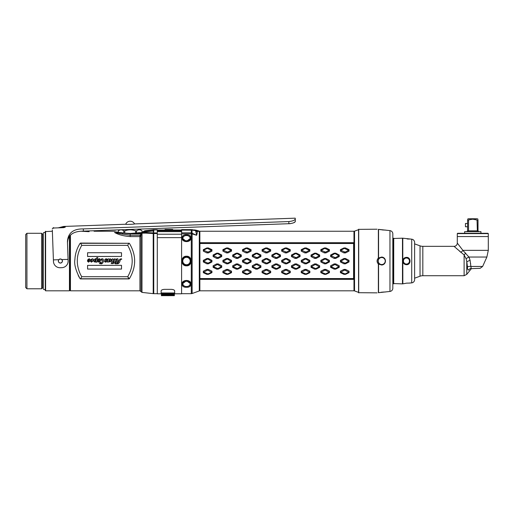 <?xml version="1.0" encoding="UTF-8"?>
<svg xmlns="http://www.w3.org/2000/svg" width="514" height="514" viewBox="0 0 514 514"><rect width="100%" height="100%" fill="white"/><g stroke="black" fill="none" stroke-linecap="round" stroke-linejoin="round"><path stroke-width="0.77" d="M70.444 235.039L70.444 290.815L139.93 290.815L139.93 236.588L140.001 235.277L141.016 235.932L141.716 232.572A1.144 1.144 0 0 1 141.96 232.514L144.877 230.735L141.324 232.636L130.19 233.44L114.551 232.444L118.111 232.444L116.652 231.795M118.111 232.444L121.902 232.681M117.436 232.155L117.77 232.296M139.93 290.815L141.016 291.611L141.016 235.932A1.144 0.938 -0 0 1 139.93 236.588L130.19 236.588C123.713 236.112 118.496 234.731 114.551 232.444L122.236 234.076L122.313 232.951L122.987 233.118L122.236 234.076L130.19 235.277L140.001 235.277L141.376 233.883L130.19 233.883L122.987 233.118L126.727 233.221M141.742 233.831A1.144 0.989 0 0 1 141.376 233.883L141.266 232.636M141.331 232.636L141.703 232.527M143.766 231.319L153.101 229.97L153.127 230.914L142.192 232.289M153.127 230.921L153.84 230.876L153.609 232.193A4.896 4.677 -170.2 0 0 153.352 232.193L153.127 230.927L141.96 232.514L157.284 232.977L157.284 293.796L161.12 293.796L161.12 290.892C161.325 289.999 162.418 289.491 164.384 289.363L171.4 289.363C173.372 289.491 174.458 289.999 174.664 290.892L174.664 293.796L181.603 293.796L181.603 237.629L157.284 237.629M153.84 230.876L153.859 229.919L153.101 229.97M153.474 229.816L157.284 229.7L157.284 232.977M143.907 231.229L153.474 229.726M144.877 230.735L153.108 229.758M67.488 242.929C67.758 235.129 73.065 231.191 83.397 231.127L81.437 231.249L86.57 231.538M86.731 231.551L87.939 231.628M87.99 231.628L88.588 231.647M94.043 231.249L115.502 231.249M79.24 277.342L78.224 275.44M78.237 246.598L79.651 244.028M89.147 231.653L84.251 231.249M80.55 243.077L129.348 243.289C136.409 255.079 136.409 266.907 129.348 278.774L80.113 278.774C75.731 270.544 73.997 264.112 74.909 259.474C75.192 253.762 76.927 248.365 80.113 243.289L80.544 243.148M70.444 290.815L69.763 290.14M52.377 231.249L45.283 231.576L45.283 290.487L45.611 290.815L69.441 290.815L69.763 290.487L69.763 235.72M45.611 290.815L45.611 231.249M69.441 290.815L69.441 236.106M52.364 230.921L52.332 230.099M288.823 221.56L288.9 223.77C292.877 223.32 295.03 222.523 295.351 221.393L295.267 219.009C294.811 220.288 292.665 221.136 288.823 221.56L83.319 228.916L83.397 231.127L290.346 223.654M295.351 221.393L295.325 220.615M293.571 222.813L295.203 221.759M295.267 219.009L295.235 218.167L295.267 219.009M83.319 228.916C73.264 228.762 67.97 232.996 67.443 241.619L68.079 259.371L61.828 259.589L60.305 258.94L58.834 259.698A2.043 2.043 0 0 0 60.453 263.072A2.043 2.043 0 0 0 61.828 259.589L61.828 259.589A2.043 2.043 0 0 0 58.834 259.698L53.398 259.891L53.456 261.44A6.528 6.528 0 0 0 60.215 267.736L61.841 267.672A6.528 6.528 0 0 0 68.131 260.919L68.079 259.371M52.325 229.931L53.398 259.891M53.34 227.959L52.28 228.601L53.893 228.004L63.678 227.651L65.291 227.156L63.652 226.88A12.24 12.085 178 0 0 59.38 227.805M60.305 258.94L59.727 259.101M58.217 227.85L63.633 226.456L125.679 224.239A4.877 4.877 0 0 1 134.559 223.918C134.764 224.258 125.5 224.592 125.679 224.239L126.547 224.316M61.378 259.249L60.89 259.056L61.378 259.249M62.335 260.964A1.96 1.96 0 0 1 60.453 262.988A1.96 1.96 0 0 1 58.423 261.099A1.96 1.96 0 0 1 60.311 259.075A1.96 1.96 0 0 1 62.335 260.964M139.776 229.109L142.012 230.837C140.206 229.501 138.407 229.501 136.608 230.837L135.593 230.837C131.989 229.501 128.391 229.501 124.786 230.837L123.778 230.837C121.972 229.501 120.173 229.501 118.374 230.837L119.672 229.829M142.012 232.386L142.012 230.837L142.025 232.373M136.608 232.823L136.608 230.837M135.593 232.958L135.593 230.837M124.786 232.958L124.786 230.837M123.778 232.823L123.778 230.837M118.374 232.534L118.374 230.837M43.247 234.512L43.105 234.512A0.655 0.655 0 0 1 42.643 234.32L41.615 233.285L26.927 233.285L25.7 234.512L25.7 287.551L26.927 288.778L26.927 233.285M43.247 287.551L43.105 287.551A0.655 0.655 0 0 0 42.643 287.744L41.615 288.778L41.615 233.285M41.615 288.778L26.927 288.778M122.505 232.848L123.084 232.99M141.742 233.176L133.653 233.221M141.016 291.611L141.98 292.402L142.031 232.617A1.144 1.144 0 0 0 141.813 232.656L138.484 232.681M157.284 293.674L153.75 293.674L153.75 233.536A4.896 4.125 180 0 0 153.211 233.562L153.211 293.642L153.211 233.562L152.735 233.484M153.429 232.938L152.883 233.504L144.877 233.067M150.82 233.247L149.054 233.118M147.801 233.073L141.98 233.17A1.144 1.015 0 0 0 141.742 233.215L141.376 233.266M181.603 237.629L181.603 229.617L191.998 229.649L198.802 230.972L197.37 231.724L195.397 230.445L191.317 229.694L191.304 232.842L192.107 232.983L191.921 230.137L181.603 230.118M186.498 265.834C180.408 266.181 180.408 255.882 186.498 256.229C192.589 255.882 192.589 266.181 186.498 265.834L186.498 265.108C181.23 265.365 181.236 256.698 186.498 256.949C191.761 256.698 191.761 265.359 186.498 265.108M186.498 241.599C180.408 241.574 180.408 234.288 186.498 234.802C192.589 234.288 192.589 241.574 186.498 241.599L182.419 238.226L184.063 236.074M186.498 287.255C180.408 287.776 180.408 280.49 186.498 280.464C192.589 280.49 192.589 287.776 186.498 287.255L186.498 286.6C188.882 286.414 190.18 285.488 190.386 283.824A3.894 2.75 180 0 0 186.498 281.049A3.894 2.75 180 0 0 182.605 283.824A3.894 2.75 180 0 0 186.498 286.555A3.894 2.75 180 0 0 190.386 283.824L190.398 282.97M181.603 230.825L157.284 230.837M157.284 229.7L153.853 229.7M157.284 230.825L175.904 230.825M181.603 230.009L157.284 230.009M181.603 293.674L191.285 293.674L191.285 233.786A2.448 2.056 3.4 0 1 192.127 233.921L192.107 232.983M191.285 233.786L191.304 232.842L181.603 232.842M191.304 232.9L196.618 235.277L195.828 231.358L197.37 231.724L196.618 235.277L197.17 233.446M195.828 231.358L195.121 230.535L191.921 230.137L191.998 229.649M197.999 231.486L199.297 231.146A1.632 1.632 0 0 0 199.856 231.249L353.979 231.249A1.632 1.632 0 0 0 354.538 231.146L354.538 290.918A1.632 1.632 0 0 0 353.979 290.815L199.856 290.815L199.856 279.359M198.738 230.947L198.802 230.972A19.583 19.558 110 0 0 194.311 229.912L195.397 230.445M181.603 233.851L191.285 233.851A2.448 2.037 0 0 1 192.127 233.973L192.127 293.526L199.297 290.918A1.632 1.632 0 0 1 199.856 290.815M199.869 279.359L199.869 242.704L353.619 242.704L353.619 279.359L199.869 279.359L199.914 278.562L353.581 278.562L353.619 279.359L199.882 279.359M353.581 243.501L199.914 243.501L199.882 242.704L353.619 242.704L353.581 278.562M199.914 243.501L199.914 278.562M203.326 249.656L206.866 247.954L208.395 247.954L211.935 249.656L211.935 251.134L208.395 252.914L206.866 252.914L203.326 251.134L203.326 249.656L203.698 250.119L207.238 248.371L206.866 247.954M226.449 247.954L222.909 249.656L222.909 251.134L226.449 252.914L227.978 252.914L231.518 251.134L231.518 249.656L227.978 247.954L226.449 247.954L226.822 248.371L231.146 250.312L227.606 252.111L223.282 250.312L226.822 248.371M246.039 247.954L242.499 249.656L242.499 251.134L246.039 252.914L247.562 252.914L251.102 251.134L251.102 249.656L247.562 247.954L246.039 247.954L246.405 248.371L250.736 250.312L247.189 252.111L242.865 250.312L246.405 248.371M265.622 247.954L262.082 249.656L262.082 251.134L265.622 252.914L267.145 252.914L270.685 251.134L270.685 249.656L267.145 247.954L265.622 247.954L265.995 248.371L270.319 250.312L266.779 252.111L262.448 250.312L265.995 248.371M285.206 247.954L281.666 249.656L281.666 251.134L285.206 252.914L286.735 252.914L290.275 251.134L290.275 249.656L286.735 247.954L285.206 247.954L285.578 248.371L289.902 250.312L286.362 252.111L282.038 250.312L285.578 248.371M304.789 247.954L301.249 249.656L301.249 251.134L304.789 252.914L306.318 252.914L309.858 251.134L309.858 249.656L306.318 247.954L304.789 247.954L305.162 248.371L309.486 250.312L305.946 252.111L301.622 250.312L305.162 248.371M324.373 247.954L320.832 249.656L320.832 251.134L324.373 252.914L325.902 252.914L329.442 251.134L329.442 249.656L325.902 247.954L324.373 247.954L324.745 248.371L329.069 250.312L325.529 252.111L321.205 250.312L324.745 248.371M343.956 247.954L340.416 249.656L340.416 251.134L343.956 252.914L345.485 252.914L349.025 251.134L349.025 249.656L345.485 247.954L343.956 247.954L344.329 248.371L348.653 250.312L345.112 252.111L340.788 250.312L344.329 248.371M216.657 253.177L213.117 254.995L213.117 256.557L216.657 258.42L218.187 258.42L221.727 256.557L221.727 254.995L218.187 253.177L216.657 253.177L217.03 253.73L217.814 253.73L221.354 255.792L217.814 257.675L213.49 255.792L217.03 253.73M236.247 253.177L232.701 254.995L232.701 256.557L236.247 258.42L237.77 258.42L241.31 256.557L241.31 254.995L237.77 253.177L236.247 253.177L236.613 253.73L237.397 253.73L240.937 255.792L237.397 257.675L233.073 255.792L236.613 253.73M255.831 253.177L252.29 254.995L252.29 256.557L255.831 258.42L257.353 258.42L260.894 256.557L260.894 254.995L257.353 253.177L255.831 253.177L256.197 253.73L256.987 253.73L260.527 255.792L256.987 257.675L252.657 255.792L256.197 253.73M275.414 253.177L271.874 254.995L271.874 256.557L275.414 258.42L276.937 258.42L280.483 256.557L280.483 254.995L276.937 253.177L275.414 253.177L275.787 253.73L276.571 253.73L280.111 255.792L276.571 257.675L272.247 255.792L275.787 253.73M294.997 253.177L291.457 254.995L291.457 256.557L294.997 258.42L296.527 258.42L300.067 256.557L300.067 254.995L296.527 253.177L294.997 253.177L295.37 253.73L296.154 253.73L299.694 255.792L296.154 257.675L291.83 255.792L295.37 253.73M314.581 253.177L311.041 254.995L311.041 256.557L314.581 258.42L316.11 258.42L319.65 256.557L319.65 254.995L316.11 253.177L314.581 253.177L314.953 253.73L315.737 253.73L319.278 255.792L315.737 257.675L311.413 255.792L314.953 253.73M334.164 253.177L330.624 254.995L330.624 256.557L334.164 258.42L335.693 258.42L339.234 256.557L339.234 254.995L335.693 253.177L334.164 253.177L334.537 253.73L335.321 253.73L338.861 255.792L335.321 257.675L330.997 255.792L334.537 253.73M206.866 258.497L203.326 260.367L203.326 261.954L206.866 263.823L208.395 263.823L211.935 261.954L211.935 260.367L208.395 258.497L206.866 258.497L207.238 259.159L208.022 259.159L211.562 261.266L208.022 263.174L203.698 261.266L207.238 259.159M226.449 258.497L222.909 260.367L222.909 261.954L226.449 263.823L227.978 263.823L231.518 261.954L231.518 260.367L227.978 258.497L226.449 258.497L226.822 259.159L227.606 259.159L231.146 261.266L227.606 263.174L223.282 261.266L226.822 259.159M246.039 258.497L242.499 260.367L242.499 261.954L246.039 263.823L247.562 263.823L251.102 261.954L251.102 260.367L247.562 258.497L246.039 258.497L246.405 259.159L247.189 259.159L250.736 261.266L247.189 263.174L242.865 261.266L246.405 259.159M265.622 258.497L262.082 260.367L262.082 261.954L265.622 263.823L267.145 263.823L270.685 261.954L270.685 260.367L267.145 258.497L265.622 258.497L265.995 259.159L266.779 259.159L270.319 261.266L266.779 263.174L262.448 261.266L265.995 259.159M285.206 258.497L281.666 260.367L281.666 261.954L285.206 263.823L286.735 263.823L290.275 261.954L290.275 260.367L286.735 258.497L285.206 258.497L285.578 259.159L286.362 259.159L289.902 261.266L286.362 263.174L282.038 261.266L285.578 259.159M304.789 258.497L301.249 260.367L301.249 261.954L304.789 263.823L306.318 263.823L309.858 261.954L309.858 260.367L306.318 258.497L304.789 258.497L305.162 259.159L305.946 259.159L309.486 261.266L305.946 263.174L301.622 261.266L305.162 259.159M324.373 258.497L320.832 260.367L320.832 261.954L324.373 263.823L325.902 263.823L329.442 261.954L329.442 260.367L325.902 258.497L324.373 258.497L324.745 259.159L325.529 259.159L329.069 261.266L325.529 263.174L321.205 261.266L324.745 259.159M343.956 258.497L340.416 260.367L340.416 261.954L343.956 263.823L345.485 263.823L349.025 261.954L349.025 260.367L345.485 258.497L343.956 258.497L344.329 259.159L345.112 259.159L348.653 261.266L345.112 263.174L340.788 261.266L344.329 259.159M216.657 263.907L213.117 265.764L213.117 267.325L216.657 269.137L218.187 269.137L221.727 267.325L221.727 265.764L218.187 263.907L216.657 263.907L217.03 264.652L217.814 264.652L221.354 266.74L217.814 268.597L213.49 266.74L217.03 264.652M236.247 263.907L232.701 265.764L232.701 267.325L236.247 269.137L237.77 269.137L241.31 267.325L241.31 265.764L237.77 263.907L236.247 263.907L236.613 264.652L237.397 264.652L240.937 266.74L237.397 268.597L233.073 266.74L236.613 264.652M255.831 263.907L252.29 265.764L252.29 267.325L255.831 269.137L257.353 269.137L260.894 267.325L260.894 265.764L257.353 263.907L255.831 263.907L256.197 264.652L256.987 264.652L260.527 266.74L256.987 268.597L252.657 266.74L256.197 264.652M275.414 263.907L271.874 265.764L271.874 267.325L275.414 269.137L276.937 269.137L280.483 267.325L280.483 265.764L276.937 263.907L275.414 263.907L275.787 264.652L276.571 264.652L280.111 266.74L276.571 268.597L272.247 266.74L275.787 264.652M294.997 263.907L291.457 265.764L291.457 267.325L294.997 269.137L296.527 269.137L300.067 267.325L300.067 265.764L296.527 263.907L294.997 263.907L295.37 264.652L296.154 264.652L299.694 266.74L296.154 268.597L291.83 266.74L295.37 264.652M314.581 263.907L311.041 265.764L311.041 267.325L314.581 269.137L316.11 269.137L319.65 267.325L319.65 265.764L316.11 263.907L314.581 263.907L314.953 264.652L315.737 264.652L319.278 266.74L315.737 268.597L311.413 266.74L314.953 264.652M334.164 263.907L330.624 265.764L330.624 267.325L334.164 269.137L335.693 269.137L339.234 267.325L339.234 265.764L335.693 263.907L334.164 263.907L334.537 264.652L335.321 264.652L338.861 266.74L335.321 268.597L330.997 266.74L334.537 264.652M206.866 269.42L203.326 271.193L203.326 272.664L206.866 274.354L208.395 274.354L211.935 272.664L211.935 271.193L208.395 269.42L206.866 269.42L207.238 270.229L208.022 270.229L211.562 272.208L208.022 273.949L203.698 272.208L207.238 270.229M226.449 269.42L222.909 271.193L222.909 272.664L226.449 274.354L227.978 274.354L231.518 272.664L231.518 271.193L227.978 269.42L226.449 269.42L226.822 270.229L227.606 270.229L231.146 272.208L227.606 273.949L223.282 272.208L226.822 270.229M246.039 269.42L242.499 271.193L242.499 272.664L246.039 274.354L247.562 274.354L251.102 272.664L251.102 271.193L247.562 269.42L246.039 269.42L246.405 270.229L247.189 270.229L250.736 272.208L247.189 273.949L242.865 272.208L246.405 270.229M265.622 269.42L262.082 271.193L262.082 272.664L265.622 274.354L267.145 274.354L270.685 272.664L270.685 271.193L267.145 269.42L265.622 269.42L265.995 270.229L266.779 270.229L270.319 272.208L266.779 273.949L262.448 272.208L265.995 270.229M285.206 269.42L281.666 271.193L281.666 272.664L285.206 274.354L286.735 274.354L290.275 272.664L290.275 271.193L286.735 269.42L285.206 269.42L285.578 270.229L286.362 270.229L289.902 272.208L286.362 273.949L282.038 272.208L285.578 270.229M304.789 269.42L301.249 271.193L301.249 272.664L304.789 274.354L306.318 274.354L309.858 272.664L309.858 271.193L306.318 269.42L304.789 269.42L305.162 270.229L305.946 270.229L309.486 272.208L305.946 273.949L301.622 272.208L305.162 270.229M324.373 269.42L320.832 271.193L320.832 272.664L324.373 274.354L325.902 274.354L329.442 272.664L329.442 271.193L325.902 269.42L324.373 269.42L324.745 270.229L325.529 270.229L329.069 272.208L325.529 273.949L321.205 272.208L324.745 270.229M343.956 269.42L340.416 271.193L340.416 272.664L343.956 274.354L345.485 274.354L349.025 272.664L349.025 271.193L345.485 269.42L343.956 269.42L344.329 270.229L345.112 270.229L348.653 272.208L345.112 273.949L340.788 272.208L344.329 270.229M207.238 248.371L211.562 250.312L208.022 252.111L203.698 250.312L203.326 251.134M208.022 248.371L208.395 247.954M211.562 250.119L211.935 249.656M211.562 250.312L211.935 251.134M208.022 252.111L208.395 252.914M207.238 252.111L206.866 252.914M222.909 251.134L223.282 250.312M222.909 249.656L223.282 250.119M227.978 247.954L227.606 248.371M231.518 249.656L231.146 250.119M231.518 251.134L231.146 250.312M227.978 252.914L227.606 252.111M226.449 252.914L226.822 252.111M242.499 251.134L242.865 250.312M242.499 249.656L242.865 250.119M247.562 247.954L247.189 248.371M251.102 249.656L250.736 250.119M251.102 251.134L250.736 250.312M247.562 252.914L247.189 252.111M246.039 252.914L246.405 252.111M262.082 251.134L262.448 250.312M262.082 249.656L262.448 250.119M267.145 247.954L266.779 248.371M270.685 249.656L270.319 250.119M270.685 251.134L270.319 250.312M267.145 252.914L266.779 252.111M265.622 252.914L265.995 252.111M281.666 251.134L282.038 250.312M281.666 249.656L282.038 250.119M286.735 247.954L286.362 248.371M290.275 249.656L289.902 250.119M290.275 251.134L289.902 250.312M286.735 252.914L286.362 252.111M285.206 252.914L285.578 252.111M301.249 251.134L301.622 250.312M301.249 249.656L301.622 250.119M306.318 247.954L305.946 248.371M309.858 249.656L309.486 250.119M309.858 251.134L309.486 250.312M306.318 252.914L305.946 252.111M304.789 252.914L305.162 252.111M320.832 251.134L321.205 250.312M320.832 249.656L321.205 250.119M325.902 247.954L325.529 248.371M329.442 249.656L329.069 250.119M329.442 251.134L329.069 250.312M325.902 252.914L325.529 252.111M324.373 252.914L324.745 252.111M340.416 251.134L340.788 250.312M340.416 249.656L340.788 250.119M345.485 247.954L345.112 248.371M349.025 249.656L348.653 250.119M349.025 251.134L348.653 250.312M345.485 252.914L345.112 252.111M343.956 252.914L344.329 252.111M213.117 256.557L213.49 255.792M213.117 254.995L213.49 255.587M218.187 253.177L217.814 253.73M221.727 254.995L221.354 255.587M221.727 256.557L221.354 255.792M218.187 258.42L217.814 257.675M216.657 258.42L217.03 257.675M232.701 256.557L233.073 255.792M232.701 254.995L233.073 255.587M237.77 253.177L237.397 253.73M241.31 254.995L240.937 255.587M241.31 256.557L240.937 255.792M237.77 258.42L237.397 257.675M236.247 258.42L236.613 257.675M252.29 256.557L252.657 255.792M252.29 254.995L252.657 255.587M257.353 253.177L256.987 253.73M260.894 254.995L260.527 255.587M260.894 256.557L260.527 255.792M257.353 258.42L256.987 257.675M255.831 258.42L256.197 257.675M271.874 256.557L272.247 255.792M271.874 254.995L272.247 255.587M276.937 253.177L276.571 253.73M280.483 254.995L280.111 255.587M280.483 256.557L280.111 255.792M276.937 258.42L276.571 257.675M275.414 258.42L275.787 257.675M291.457 256.557L291.83 255.792M291.457 254.995L291.83 255.587M296.527 253.177L296.154 253.73M300.067 254.995L299.694 255.587M300.067 256.557L299.694 255.792M296.527 258.42L296.154 257.675M294.997 258.42L295.37 257.675M311.041 256.557L311.413 255.792M311.041 254.995L311.413 255.587M316.11 253.177L315.737 253.73M319.65 254.995L319.278 255.587M319.65 256.557L319.278 255.792M316.11 258.42L315.737 257.675M314.581 258.42L314.953 257.675M330.624 256.557L330.997 255.792M330.624 254.995L330.997 255.587M335.693 253.177L335.321 253.73M339.234 254.995L338.861 255.587M339.234 256.557L338.861 255.792M335.693 258.42L335.321 257.675M334.164 258.42L334.537 257.675M203.326 261.954L203.698 261.266M203.326 260.367L203.698 261.061M208.395 258.497L208.022 259.159M211.935 260.367L211.562 261.061M211.935 261.954L211.562 261.266M208.395 263.823L208.022 263.174M206.866 263.823L207.238 263.174M222.909 261.954L223.282 261.266M222.909 260.367L223.282 261.061M227.978 258.497L227.606 259.159M231.518 260.367L231.146 261.061M231.518 261.954L231.146 261.266M227.978 263.823L227.606 263.174M226.449 263.823L226.822 263.174M242.499 261.954L242.865 261.266M242.499 260.367L242.865 261.061M247.562 258.497L247.189 259.159M251.102 260.367L250.736 261.061M251.102 261.954L250.736 261.266M247.562 263.823L247.189 263.174M246.039 263.823L246.405 263.174M262.082 261.954L262.448 261.266M262.082 260.367L262.448 261.061M267.145 258.497L266.779 259.159M270.685 260.367L270.319 261.061M270.685 261.954L270.319 261.266M267.145 263.823L266.779 263.174M265.622 263.823L265.995 263.174M281.666 261.954L282.038 261.266M281.666 260.367L282.038 261.061M286.735 258.497L286.362 259.159M290.275 260.367L289.902 261.061M290.275 261.954L289.902 261.266M286.735 263.823L286.362 263.174M285.206 263.823L285.578 263.174M301.249 261.954L301.622 261.266M301.249 260.367L301.622 261.061M306.318 258.497L305.946 259.159M309.858 260.367L309.486 261.061M309.858 261.954L309.486 261.266M306.318 263.823L305.946 263.174M304.789 263.823L305.162 263.174M320.832 261.954L321.205 261.266M320.832 260.367L321.205 261.061M325.902 258.497L325.529 259.159M329.442 260.367L329.069 261.061M329.442 261.954L329.069 261.266M325.902 263.823L325.529 263.174M324.373 263.823L324.745 263.174M340.416 261.954L340.788 261.266M340.416 260.367L340.788 261.061M345.485 258.497L345.112 259.159M349.025 260.367L348.653 261.061M349.025 261.954L348.653 261.266M345.485 263.823L345.112 263.174M343.956 263.823L344.329 263.174M213.117 267.325L213.49 266.74M213.117 265.764L213.49 266.535M218.187 263.907L217.814 264.652M221.727 265.764L221.354 266.535M221.727 267.325L221.354 266.74M218.187 269.137L217.814 268.597M216.657 269.137L217.03 268.597M232.701 267.325L233.073 266.74M232.701 265.764L233.073 266.535M237.77 263.907L237.397 264.652M241.31 265.764L240.937 266.535M241.31 267.325L240.937 266.74M237.77 269.137L237.397 268.597M236.247 269.137L236.613 268.597M252.29 267.325L252.657 266.74M252.29 265.764L252.657 266.535M257.353 263.907L256.987 264.652M260.894 265.764L260.527 266.535M260.894 267.325L260.527 266.74M257.353 269.137L256.987 268.597M255.831 269.137L256.197 268.597M271.874 267.325L272.247 266.74M271.874 265.764L272.247 266.535M276.937 263.907L276.571 264.652M280.483 265.764L280.111 266.535M280.483 267.325L280.111 266.74M276.937 269.137L276.571 268.597M275.414 269.137L275.787 268.597M291.457 267.325L291.83 266.74M291.457 265.764L291.83 266.535M296.527 263.907L296.154 264.652M300.067 265.764L299.694 266.535M300.067 267.325L299.694 266.74M296.527 269.137L296.154 268.597M294.997 269.137L295.37 268.597M311.041 267.325L311.413 266.74M311.041 265.764L311.413 266.535M316.11 263.907L315.737 264.652M319.65 265.764L319.278 266.535M319.65 267.325L319.278 266.74M316.11 269.137L315.737 268.597M314.581 269.137L314.953 268.597M330.624 267.325L330.997 266.74M330.624 265.764L330.997 266.535M335.693 263.907L335.321 264.652M339.234 265.764L338.861 266.535M339.234 267.325L338.861 266.74M335.693 269.137L335.321 268.597M334.164 269.137L334.537 268.597M203.326 272.664L203.698 272.208M203.326 271.193L203.698 272.015M208.395 269.42L208.022 270.229M211.935 271.193L211.562 272.015M211.935 272.664L211.562 272.208M208.395 274.354L208.022 273.949M206.866 274.354L207.238 273.949M222.909 272.664L223.282 272.208M222.909 271.193L223.282 272.015M227.978 269.42L227.606 270.229M231.518 271.193L231.146 272.015M231.518 272.664L231.146 272.208M227.978 274.354L227.606 273.949M226.449 274.354L226.822 273.949M242.499 272.664L242.865 272.208M242.499 271.193L242.865 272.015M247.562 269.42L247.189 270.229M251.102 271.193L250.736 272.015M251.102 272.664L250.736 272.208M247.562 274.354L247.189 273.949M246.039 274.354L246.405 273.949M262.082 272.664L262.448 272.208M262.082 271.193L262.448 272.015M267.145 269.42L266.779 270.229M270.685 271.193L270.319 272.015M270.685 272.664L270.319 272.208M267.145 274.354L266.779 273.949M265.622 274.354L265.995 273.949M281.666 272.664L282.038 272.208M281.666 271.193L282.038 272.015M286.735 269.42L286.362 270.229M290.275 271.193L289.902 272.015M290.275 272.664L289.902 272.208M286.735 274.354L286.362 273.949M285.206 274.354L285.578 273.949M301.249 272.664L301.622 272.208M301.249 271.193L301.622 272.015M306.318 269.42L305.946 270.229M309.858 271.193L309.486 272.015M309.858 272.664L309.486 272.208M306.318 274.354L305.946 273.949M304.789 274.354L305.162 273.949M320.832 272.664L321.205 272.208M320.832 271.193L321.205 272.015M325.902 269.42L325.529 270.229M329.442 271.193L329.069 272.015M329.442 272.664L329.069 272.208M325.902 274.354L325.529 273.949M324.373 274.354L324.745 273.949M340.416 272.664L340.788 272.208M340.416 271.193L340.788 272.015M345.485 269.42L345.112 270.229M349.025 271.193L348.653 272.015M349.025 272.664L348.653 272.208M345.485 274.354L345.112 273.949M343.956 274.354L344.329 273.949M353.619 242.704L353.619 279.359M358.554 229.687L354.538 231.146M358.554 292.376L354.538 290.918M377.077 229.205L358.554 229.372L358.554 292.691L377.077 292.858M358.714 229.205L358.714 292.858M378.362 264.035C376.653 262.031 376.653 260.033 378.362 258.028L381.729 257.039C386.682 257.475 386.682 264.588 381.729 265.025L378.362 264.035L378.362 292.717L389.959 291.444A3.264 3.264 0 0 0 392.824 288.206L392.824 233.857A3.264 3.264 0 0 0 389.959 230.619L378.362 229.347L378.362 258.028M379.011 229.462L379.583 229.565M380.476 229.7L380.803 229.752M381.818 229.874L383.039 229.983M383.341 230.002L384.755 230.066M384.825 230.066L385.513 230.073M385.513 291.991L384.825 291.997M384.755 291.997L383.341 292.061M383.033 292.08L381.818 292.19M381.729 292.203L381.382 292.241M381.317 292.248L380.868 292.305M379.531 292.511L379.011 292.601M381.729 264.704A3.675 3.675 0 0 1 378.053 261.028A3.675 3.675 0 0 1 381.729 257.36A3.675 3.675 0 0 1 385.397 261.028A3.675 3.675 0 0 1 381.729 264.704M392.824 281.023L392.824 241.04L392.824 281.023A0.655 0.655 0 0 1 393.396 280.374M393.396 241.689A0.655 0.655 0 0 1 392.824 241.04M393.396 238.509L393.396 283.555L402.481 283.882L402.481 238.181L393.396 238.509M393.724 238.181L393.724 283.882M409.504 283.028L411.708 282.88L411.708 239.183L402.783 238.194L402.841 283.85L406.709 283.13M406.915 264.671A3.675 3.675 0 0 1 406.452 264.704C404.512 264.556 403.304 263.541 402.841 261.671M402.841 260.386C403.304 258.516 404.512 257.508 406.452 257.36A3.675 3.675 0 0 1 406.915 257.385M406.452 264.704A3.675 3.675 0 0 1 406.317 264.704A3.675 3.675 0 0 0 406.452 264.704C411.187 264.941 411.187 257.122 406.452 257.36A3.675 3.675 0 0 0 406.317 257.36A3.675 3.675 0 0 1 406.452 257.36M410.127 283.053L406.452 283.156M410.127 239.01L409.125 239.042M409.022 239.042L408.039 239.023M407.647 239.004L407.172 238.971M411.708 239.183A3.264 3.264 0 0 1 414.612 242.428L414.612 279.635A3.264 3.264 0 0 1 411.708 282.88M414.612 278.17L414.612 243.893M414.663 278.17L420.034 276.211L420.034 245.853L414.663 243.893M420.034 276.211A8.16 8.16 180 0 1 422.823 275.722L422.823 246.341A8.16 8.16 0 0 1 420.034 245.853M456.323 248.32L457.723 249.541M459.336 250.973L460.75 252.252M422.823 275.722L464.116 275.722L466.757 274.373L466.757 261.478L466.102 258.793L464.116 254.938L454.029 246.341L422.823 246.341M479.53 268.34L470.008 268.7L471.152 268.34L470.047 260.2L468.916 257.045L462.883 250.35L457.293 243.077L457.293 236.549L488.3 236.549L488.3 250.35L462.883 250.35A3.264 1.581 -41.7 0 1 460.795 252.29M459.946 246.469L460.467 247.15M470.072 260.335L470.175 260.797M470.586 263.258L470.638 263.708M470.753 265.712L470.753 266.066M488.3 250.35L486.867 257.045L468.916 257.045L469.507 258.394M470.047 260.2L466.847 261.787M468.916 257.045A3.264 0.81 -30.6 0 0 466.102 258.793M486.867 257.045L482.64 266.451L470.753 266.451A3.264 1.388 2.6 0 0 467.496 266.875L466.757 261.478M470.04 268.7A3.264 3.045 -90 0 0 468.723 270.017C467.804 270.075 467.393 269.028 467.496 266.875M482.64 266.451L480.121 268.34L470.008 268.7M468.723 270.017C470.631 269.625 470.631 269.625 468.723 270.017C470.631 269.625 470.631 269.625 468.723 270.017L469.019 269.966M465.626 253.049A3.264 0.906 -50.5 0 1 464.116 254.938L464.116 275.722M488.139 236.549L457.454 236.549M457.293 233.613L457.621 233.285L487.972 233.285L488.3 233.613L457.293 233.613L457.293 236.389M464.637 233.285L464.637 231.653L480.956 231.653L480.956 233.285M468.209 231.653L468.55 230.837L478.007 230.837L478.007 220.056L477.043 220.056L477.384 231.653M466.763 231.653L467.579 230.837L468.55 230.837L468.55 220.056L469.192 219.831M476.896 219.998L472.796 219.182L467.579 220.056L467.579 230.837M478.007 220.056C478.007 218.887 478.007 218.887 478.007 220.056M475.566 219.581L476.202 219.767M467.579 220.056C467.579 218.887 467.579 218.887 467.579 220.056M478.007 219.182L477.281 218.765L468.305 218.765L467.579 219.182M478.823 231.653L478.007 230.837M467.579 223.089L467.579 227.169M467.399 223.494L465.446 223.494L465.446 226.758L467.399 226.758M116.877 233.022A1.632 0.816 -89.4 0 1 117.398 232.636L119.113 232.636M165.033 230.009L165.033 229.437L172.704 229.437L172.704 230.009M181.603 230.837L175.904 230.837M161.402 294.117L161.402 293.623M161.402 294.169L161.402 293.552M161.402 294.972L161.402 294.606M161.486 295.634L167.892 295.678L167.892 295.145L161.402 295.12L161.486 295.743L161.486 294.721M167.892 292.98L167.892 293.674L174.297 293.616L167.892 293.809L167.892 294.284L161.486 294.194L161.486 293.847L167.892 293.809L161.563 293.642L161.602 292.967L164.641 292.98M171.143 292.98L174.381 292.98L174.381 293.886L174.381 293.173M174.381 293.886L174.381 295.261M174.381 295.589L167.892 295.454L174.297 295.332M161.486 294.194L174.381 294.117L174.22 294.753L161.563 294.753M161.563 293.243L167.892 293.507L174.028 293.121L174.22 293.642M167.892 293.507L171.143 293.301L167.892 293.359M174.297 294.194L167.892 294.284L167.892 295.145L174.297 295.364M186.498 264.948A3.913 3.913 0 0 1 182.579 261.028A3.913 3.913 0 0 1 186.498 257.116A3.913 3.913 0 0 1 190.411 261.028A3.913 3.913 0 0 1 186.498 264.948A3.894 3.894 0 0 0 190.386 261.028A3.894 3.894 0 0 0 186.498 257.141A3.894 3.894 0 0 0 182.605 261.028A3.894 3.894 0 0 0 186.498 264.922M188.934 236.074L190.578 238.226L186.498 241.368M184.063 285.99L182.419 283.837L186.498 280.695L190.578 283.837L188.934 285.99M153.352 232.193L153.48 232.945L153.609 232.193M80.113 243.302L129.348 243.302M127.716 245.358C133.672 255.876 133.679 266.329 127.729 276.705L129.348 278.755L128.918 278.916L80.57 278.922L81.745 276.705C78.205 271.039 77.241 264.19 77.325 261.613C77.106 256.338 78.578 250.922 81.745 245.358L127.716 245.358L128.885 243.141M128.918 278.986L127.723 276.712L81.745 276.705M121.51 265.32L87.579 265.391L121.51 265.32M121.51 256.447L87.579 256.518L87.579 252.74L121.51 252.74L121.51 256.447L87.579 256.447M115.965 263.367L116.614 261.028L115.965 263.367L115.162 263.791L117.038 263.791C118.522 263.881 119.524 262.892 120.058 260.816L120.058 260.823C120.546 259.345 120.899 258.793 121.098 259.152L121.625 259.409L121.625 258.831L119.961 259.075L118.811 260.9L117.783 260.9L118.014 260.071C118.252 259.12 117.989 258.69 117.218 258.76L115.701 259.397L114.918 258.76L113.414 259.48L112.682 258.76L111.21 259.66L110.234 258.76L109.154 259.287L108.486 258.76L107.375 259.319L106.314 258.76L105.139 259.152L104.708 259.949L105.942 261.433L105.222 261.639L105.235 261.061L104.734 261.028L104.554 261.388L104.946 262.024L106.07 262.127L106.989 261.099M115.162 263.791L115.284 263.329L115.965 263.329M113.26 262.14L113.382 261.69L113.26 262.14L113.992 262.14L113.697 263.2L114.262 263.104L115.778 262.14L115.901 261.703L115.252 261.69L116.023 259.827L116.806 259.409L116.916 259.955M113.697 263.2L113.992 262.121M114.301 261.028L114.114 261.703L113.382 261.69L114.114 261.703L114.326 259.499L114.564 259.814L114.326 259.525L113.151 260.771L114.326 259.525M113.151 260.771L112.489 263.155L113.208 263.155L112.495 263.117M113.208 263.155L113.08 263.592L111.236 263.592L112.213 259.763L111.146 260.694L112.078 259.525M111.146 260.688L110.491 261.652L107.503 262.127L108.036 260.212M107.503 262.127L107.805 261.028M106.983 261.196L105.858 259.654L106.443 259.204L106.918 259.525C106.655 260.27 106.848 260.405 107.49 259.923L107.946 259.506L108.036 260.232M106.674 259.885L106.918 259.499C106.655 260.264 106.848 260.399 107.49 259.904L107.946 259.506M105.222 261.639L105.235 261.061L104.554 261.388M104.708 259.949L105.942 261.388L105.222 261.652L105.235 261.067L104.734 261.028M90.226 261.028L90.792 260.232L88.492 262.172L87.386 261.028L88.067 259.319L89.307 258.76L90.483 259.859L92.347 258.76C93.034 258.677 93.375 259.184 93.355 260.296L93.355 260.296C95.18 258.638 96.189 258.24 96.388 259.107L96.799 257.623L97.846 257.623L97.088 260.347C98.341 259.088 99.176 258.561 99.587 258.76L100.635 259.711C101.643 258.638 102.504 258.471 103.23 259.204L103.674 261.028L102.678 263.052C101.798 263.971 100.982 264.119 100.211 263.496L99.555 263.676L100.018 261.992L100.41 261.992L100.879 263.245C101.194 263.406 101.643 262.853 102.235 261.575L102.235 261.587C101.643 262.885 101.187 263.451 100.879 263.284L100.018 261.992M95.553 262.127L97.037 262.127L97.14 261.748L96.683 261.748L97.666 260.38L97.596 261.028L98.592 262.191L101.926 259.409L102.363 261.028M97.075 261.028L97.66 260.392M97.14 261.748L96.69 261.735M92.212 259.904L91.871 259.364L90.792 260.245L91.871 259.364L92.212 259.904L91.659 261.594L91.036 261.594L91.036 260.771L90.535 261.273L91.396 262.172L93.94 260.315L94.19 261.928L95.617 261.896M90.535 261.273L91.036 260.771L90.535 261.279M91.871 259.397L92.212 259.923M97.088 260.36L97.846 257.623M80.544 278.935L80.113 278.761M81.745 245.358L80.576 243.141M121.51 265.391L121.51 269.06L87.579 269.06L87.579 265.391M117.783 260.9L118.014 260.084M105.222 260.656L105.942 261.433M105.222 261.652L105.235 261.067M105.858 259.654L106.231 260.103L105.858 259.628L106.443 259.172L106.918 259.499M111.236 263.592L111.949 261.028M115.901 261.703L115.252 261.703M115.496 260.816L116.023 259.808L116.806 259.384L116.916 259.936L116.806 259.409M116.614 261.028L116.916 259.936M120.058 260.816L120.058 260.823C120.559 259.307 120.906 258.741 121.098 259.12L121.625 259.384M117.102 263.367L117.661 261.343L118.689 261.343C118.156 262.872 117.622 263.547 117.102 263.367M110.195 260.283L109.302 261.748L108.917 260.983L109.99 259.236L110.195 260.296M109.983 261.028L109.302 261.748L108.917 260.983L109.99 259.268M108.917 260.983L109.302 261.735M118.689 261.337C118.162 262.834 117.629 263.496 117.102 263.329M92.038 261.028L91.036 261.6M93.317 261.028L93.946 260.296M100.731 260.521L101.926 259.384L102.453 260.264M99.555 263.676L100.018 262.012M95.803 261.208L95.186 261.735L94.859 261.08L95.867 259.204L95.803 261.208L95.186 261.748L94.859 261.028M94.859 261.08L95.315 259.589L95.867 259.204L96.118 260.084M98.347 261.157L98.727 259.692L99.375 259.204L99.562 260.232L98.662 261.748L98.354 261.028M99.375 259.236L99.562 260.232L99.375 259.236L98.727 259.718L98.347 261.08L98.662 261.735L99.337 261.028M88.132 261.202L88.704 259.435L89.16 259.217L89.359 260.283L88.459 261.78L88.138 261.028M89.192 260.874L88.459 261.767L88.132 261.125L88.704 259.461L89.16 259.217L89.359 260.283M95.867 259.236L96.118 260.103M89.16 259.249L89.359 260.296M45.283 233.491A1.022 1.022 0 0 0 44.262 232.469A1.022 1.022 0 0 0 43.247 233.491L43.247 288.572A1.022 1.022 0 0 0 44.262 289.594A1.022 1.022 0 0 0 45.283 288.572M153.166 229.655L153.166 229.655A4.896 4.896 8.8 0 1 153.795 229.617A4.896 4.896 0 0 0 153.166 229.655A4.896 4.896 -171.2 0 1 153.795 229.617M139.93 236.588L137.906 236.588M63.678 227.651L63.633 226.456M43.105 287.551L43.105 234.512M42.643 287.744L42.643 234.32M130.19 236.588L130.19 233.883M153.859 229.919L157.284 229.919M153.211 233.562L153.75 232.977L153.75 233.536L157.284 233.536M146.117 232.489A4.896 0.932 88.8 0 0 145.809 233.054M153.211 233.915L153.211 234.313M153.211 234.757L153.211 235.11M153.211 235.502L153.211 238.425M153.211 238.856L153.211 293.642L141.98 292.402M158.916 230.825L158.916 230.009M179.971 230.825L179.971 230.009M181.603 229.687L191.439 229.617M192.127 233.921L196.618 235.277L192.127 233.921M199.297 290.918L199.297 231.146M199.856 242.704L199.856 231.249M353.979 231.249L353.979 290.815M199.901 243.379L353.593 243.379M353.593 278.684L199.901 278.684M389.959 291.444L389.959 230.619M378.561 257.861L378.561 229.379M378.561 292.684L378.561 264.202M381.729 264.543A3.508 3.508 0 0 1 378.22 261.028A3.508 3.508 0 0 1 381.729 257.52A3.508 3.508 0 0 1 385.237 261.028A3.508 3.508 0 0 1 381.729 264.543M406.452 264.048A3.02 3.02 0 0 1 403.432 261.028A3.02 3.02 0 0 1 406.452 258.015A3.02 3.02 0 0 1 409.472 261.028A3.02 3.02 0 0 1 406.452 264.048M457.293 243.077A3.264 3.264 -44.7 0 1 454.029 246.341M181.603 231.647L157.284 231.647M181.603 234.223L157.284 234.223M161.563 294.194L174.22 294.194M174.297 294.721L174.381 295.12M161.486 295.332L167.892 295.402M167.892 295.678L174.297 295.634M186.498 256.229L186.498 256.949M186.498 264.736A3.701 3.701 0 0 0 190.199 261.028A3.701 3.701 0 0 0 186.498 257.328A3.701 3.701 0 0 0 182.791 261.028A3.701 3.701 0 0 0 186.498 264.736M186.498 234.802L186.498 235.463C184.108 235.65 182.817 236.575 182.605 238.239A3.894 2.75 0 0 0 186.498 241.015A3.894 2.75 0 0 0 190.386 238.239A3.894 2.75 0 0 0 186.498 235.508A3.894 2.75 0 0 0 182.605 238.239L182.592 239.094M186.498 240.764A3.701 2.621 0 0 0 190.199 238.149A3.701 2.621 0 0 0 186.498 235.528A3.701 2.621 0 0 0 182.791 238.149A3.701 2.621 0 0 0 186.498 240.764M186.498 286.536A3.701 2.621 180 0 0 190.199 283.914A3.701 2.621 180 0 0 186.498 281.293A3.701 2.621 180 0 0 182.791 283.914A3.701 2.621 180 0 0 186.498 286.536M134.559 223.918L295.235 218.167M53.244 227.663L54.259 227.991M118.361 232.534L118.361 230.837M153.75 293.674L153.211 293.642M192.127 293.526L191.285 293.674M471.357 268.7L466.757 274.373M488.3 233.613L488.3 236.389M161.12 292.98L174.664 292.98M174.381 295.659L161.402 295.659M161.653 293.096L164.641 293.449M171.143 293.449L174.124 293.096M161.486 295.364L167.892 295.454M186.498 235.463C188.882 235.65 190.18 236.575 190.386 238.239L190.398 239.094M186.498 286.6C184.108 286.414 182.817 285.488 182.605 283.824L182.592 282.97"/></g></svg>
